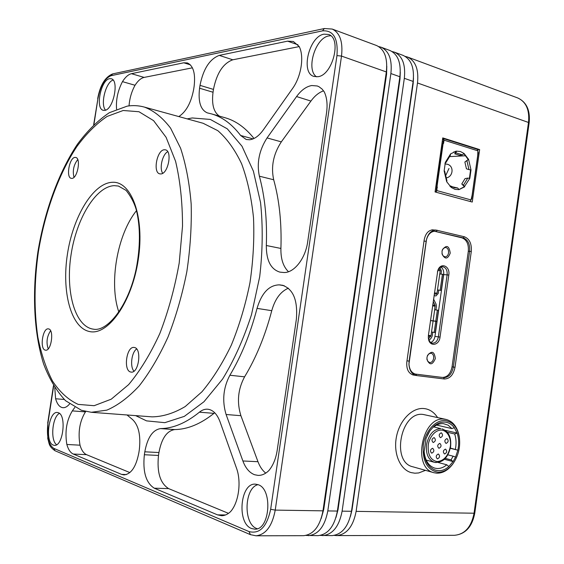 <?xml version="1.0" encoding="UTF-8"?>
<svg xmlns="http://www.w3.org/2000/svg" width="564" height="564" viewBox="0 0 564 564"><rect width="100%" height="100%" fill="white"/><g stroke="black" fill="none" stroke-linecap="round" stroke-linejoin="round"><path stroke-width="0.85" d="M450.298 446.589L450.255 446.864C448.19 456.079 443.79 460.992 437.058 461.592C430.572 460.154 427.639 454.64 428.259 445.066L428.302 444.784C428.661 439.913 433.653 429.754 441.69 430.092C449.571 431.291 451.327 441.88 450.298 446.589M453.4 463.129C448.916 469.262 443.769 472.294 437.96 472.23C427.195 470.059 422.316 461.028 423.31 445.13C425.228 431.072 435.641 419.595 445.222 420.596C452.617 421.759 457.291 427.209 459.265 436.959C460.584 446.462 458.631 455.19 453.4 463.129L453.054 463.671C448.373 470.087 442.987 473.259 436.903 473.196L434.061 472.745C411.734 468.176 422.126 415.52 444.502 419.186L446.103 419.433C452.998 421.336 457.362 426.962 459.188 436.31L459.491 438.545M446.103 419.433L423.183 414.462C400.934 410.803 390.697 462.24 412.89 466.809L434.061 472.745M425.496 470.341L418.692 472.949L414.878 473.203L411.241 472.618C399.975 469.593 393.101 453.089 396.506 436.522C399.784 419.933 412.481 407.271 424.022 408.547L425.799 408.815C430.586 409.908 434.506 412.813 437.572 417.543M454.295 427.681C451.785 424.347 448.69 422.492 445.01 422.112C441.309 421.83 437.72 423.12 434.238 425.982L433.638 427.061C436.811 424.516 440.068 423.374 443.417 423.627L448.147 425.178L451.884 428.591L454.295 427.681L457.101 433.074L454.69 433.977L447.365 432.257M424.1 451.75L424.149 451.764C425.15 460.647 428.703 466.111 434.823 468.155L437.1 468.515C440.47 468.642 443.706 467.401 446.794 464.792L438.214 462.494M439.039 448.26C441.351 446.963 441.647 445.356 439.913 443.438L439.716 443.41C437.396 444.693 437.107 446.3 438.834 448.225L439.039 448.26M433.328 442.493C435.676 441.196 435.965 439.582 434.202 437.65L434.019 437.622C431.671 438.912 431.375 440.526 433.131 442.465L433.328 442.493M431.827 453.153C434.16 451.856 434.463 450.241 432.722 448.317L432.51 448.281C430.177 449.571 429.874 451.179 431.608 453.118L431.827 453.153M437.544 458.87C439.857 457.573 440.153 455.966 438.439 454.048L438.228 454.02C435.916 455.303 435.612 456.903 437.319 458.835L437.544 458.87M440.526 437.657C442.853 436.36 443.142 434.752 441.386 432.835L441.21 432.807C438.884 434.09 438.595 435.697 440.343 437.629L440.526 437.657M446.166 443.41C448.472 442.12 448.754 440.526 447.026 438.616L446.85 438.588C444.545 439.871 444.256 441.464 445.983 443.382L446.166 443.41M444.686 453.964C446.977 452.673 447.273 451.08 445.567 449.17L445.363 449.141C443.071 450.417 442.775 452.018 444.474 453.935L444.686 453.964M450.368 448.063L457.848 450.199L455.592 457.066L453.111 456.177L451.059 459.886L453.103 461.578L448.845 466.498L446.794 464.792M445.306 458.377L451.059 459.886M453.111 456.177L447.872 454.824M444.404 459.286L453.103 461.578L455.592 457.066M445.292 430.325L457.101 433.074C458.884 438.334 459.138 444.044 457.848 450.199L450.319 448.309M427.265 435.422L429.846 430.875L434.238 425.982M434.555 427.11L434.308 426.539M433.159 426.948L433.638 427.061M451.884 428.591L436.614 425.087M455.367 449.311C456.473 443.812 456.248 438.7 454.69 433.977M429.846 430.875L426.024 438.482L424.149 451.764M424.114 452.025L424.135 452.356C424.911 468.444 438.75 476.016 448.845 466.498M426.913 358.478L427.625 361.15L429.585 362.589C431.671 362.624 433.018 361.207 433.638 358.344C433.843 355.482 432.969 353.762 431.009 353.17L428.725 353.931L427.251 356.251M442.028 251.283L442.359 249.859C446.505 244.515 449.127 245.608 450.227 253.13C447.738 259.271 445.031 259.616 442.127 254.167L442.028 251.283M441.986 253.306L442.951 255.725L444.996 256.902C446.85 256.789 448.035 255.457 448.549 252.905C448.725 249.739 447.717 247.913 445.518 247.434L443.353 248.4L442.127 250.726M426.99 357.442L427.568 355.362C431.841 350.42 434.421 351.499 435.323 358.598C432.419 365.232 429.627 365.514 426.955 359.437L426.99 357.442M438.468 310.271L436.966 321.402L438.468 310.271L434.675 309.777L433.11 320.838L436.903 321.353M436.966 321.402L430.501 320.585M430.515 320.528L433.11 320.838M441.337 290.481L437.488 289.917L441.337 290.481L443.544 274.379L441.281 290.375M438.714 290.157L438.256 293.407L435.93 295.945L434.047 295.592M433.554 299.061L436.113 304.2L436.423 306.365L435.916 309.925M433.201 301.536L435.07 305.272L434.675 309.777M434.294 293.844L436.099 294.189L437.029 293.174L439.751 273.942L443.544 274.379M434.195 332.393L435.768 321.311L433.096 320.951L431.531 332.02L435.316 332.556L436.881 321.466L435.316 332.556M435.768 321.311L436.881 321.466M428.414 335.34L431.009 335.693L431.531 332.02L435.387 332.591M430.494 320.641L433.096 320.951M439.948 267.653L441.436 270.953L440.992 274.055M438.588 269.155L439.56 269.359L440.209 270.692L439.751 273.942M431.009 335.693L428.541 338.851M432.764 332.217L432.243 335.883L431.411 337.78L429.084 340.402M416.697 375.575L416.331 375.518C411.868 374.32 409.408 370.555 408.935 364.224L426.574 239.171C428.365 233.32 431.488 230.281 435.937 230.056L464.327 236.76C469.53 238.826 471.849 243.754 471.285 251.551L455.007 367.291C453.4 374.968 449.818 378.86 444.277 378.98L416.697 375.575L415.696 374.179C411.635 373.086 409.394 369.667 408.963 363.914L408.935 364.224M430.776 342.489C432.997 341.551 434.386 339.521 434.943 336.405L443.685 274.619C444.016 271.136 443.1 268.612 440.935 267.061M406.989 360.791L409.119 361.15L408.963 363.914M409.119 361.15L426.165 241.307L424.022 241.061M437.319 230.239L436.282 231.402L435.034 231.233C430.988 231.437 428.154 234.201 426.525 239.517L426.165 241.307M415.104 374.045L442.296 377.422C447.33 377.323 450.58 373.791 452.046 366.826L468.31 251.276C468.825 244.191 466.71 239.721 461.979 237.853L434.985 231.367L463.284 237.895L464.327 236.76M471.285 251.551L469.622 251.332C470.136 244.24 468.021 239.763 463.284 237.895L461.979 237.853M468.31 251.276L469.622 251.332L453.336 367.044L455.007 367.291M444.277 378.98L443.586 377.654C448.62 377.556 451.877 374.017 453.336 367.044L452.046 366.826M442.296 377.422L415.358 374.108M434.985 231.367L434.358 231.254M428.421 335.298L437.784 270.607C440.498 261.823 450.424 265.968 448.803 275.091L440.04 337.11C439.116 345.951 429.119 347.022 428.379 338.245L428.421 335.298M448.803 275.091L447.125 274.858C447.407 270.198 445.927 267.491 442.698 266.737C440.456 266.751 438.785 268.175 437.685 271.023L437.445 271.827M443.685 274.619L447.125 274.858L438.362 336.87L440.04 337.11M428.302 336.934L428.365 337.836C428.851 340.896 430.205 342.672 432.426 343.159C435.493 343.166 437.467 341.072 438.362 336.87L434.943 336.405M450.058 186.409L451.087 186.973M451.024 186.783L450.044 186.402M452.011 186.705L457.714 188.009L454.387 187.742L451.355 186.282M442.669 138.504L443.325 138.525L444.037 140.161L443.621 143.108L442.62 144.518L443.607 140.189L443.128 139.104L442.585 139.096M454.767 153.81L455.952 152.851L462.402 154.839L459.674 155.319L454.767 153.81L456.135 151.187M464.87 162.023L466.907 160.669L468.966 169.609L466.435 168.812L464.87 162.023L468.212 159.506L463.968 153.803M465.053 178.598L467.767 178.104L463.446 185.182L461.775 183.963L465.053 178.598M445.292 162.538L445.842 162.7L450.34 155.396L450.643 153.831L456.424 151.145L455.952 152.851M452.716 187.093L450.234 185.831L450.023 186.381M470.108 201.468L471.032 199.931L472.103 195.278L477.673 155.72L477.948 150.856L477.222 149.256L443.325 138.525M435.091 191.802L436.437 190.604L436.712 186.049L437.149 186.042L436.874 190.597L435.944 192.183M458.99 189.553L464.369 186.705L461.775 183.963M462.402 154.839L464.101 153.521L468.564 159.316L466.907 160.669M468.966 169.609L471.003 169.954L469.812 178.386L467.767 178.104M463.446 185.182L464.687 186.811L458.997 189.624L457.714 188.009M451.306 186.24L451.278 187.467L446.688 181.721L446.928 180.783M444.467 171.336L444.136 170.92L445.363 162.312L445.842 162.7M471.003 169.954L468.564 159.316L468.212 159.506M450.939 186.726L451.059 187.297M464.369 186.705L469.812 178.386M436.712 186.049L442.493 144.934L443.057 144.483M442.93 144.906L437.149 185.584L436.719 185.598M437.149 186.042L437.149 185.584M442.493 144.934L442.62 144.518M469.438 178.203L470.566 169.94M456.135 151.441L455.451 151.314M443.614 139.872L442.521 139.527M477.736 152.379L478.251 152.541L477.807 151.864M478.251 152.541L471.715 198.902L471.201 198.761M471.081 199.621L471.715 198.902M436.628 189.278L435.493 188.968M442.282 141.24L443.403 141.592M445.038 163.87L445.172 162.933M453.865 151.822L455.98 152.076M465.857 155.749L449.134 156.637M48.56 328.904L48.377 328.875C42.645 327.663 39.508 349.158 45.282 350.131L45.564 350.188C51.324 351.386 54.384 329.573 48.56 328.904M50.598 330.751C46.875 336.44 46.079 342.482 48.208 348.869M164.378 149.756C156.954 149.82 152.632 172.746 159.823 173.853L160.712 173.938C168.086 174.234 172.647 150.99 165.428 149.841L164.378 149.756M167.719 151.688C162.383 154.437 159.154 168.389 162.707 173.275M134.415 347.509L134.112 347.459C126.519 345.986 123.072 370.64 130.7 372.014L131.165 372.099C138.807 373.53 142.1 348.481 134.415 347.509M136.629 348.975C131.525 352.338 129.783 366.748 133.964 371.168M75.054 157.405C69.4 157.391 65.734 177.646 71.268 178.344L71.818 178.393C77.437 178.682 81.258 158.167 75.71 157.455L75.054 157.405M77.74 159.577C73.672 164.857 72.418 170.758 73.983 177.293M297.94 44.789L287.584 41.151L293.351 41.489L299.188 46.509C304.426 56.527 301.204 76.683 292.427 88.696L263.247 129.988C258.89 135.98 254.336 139.237 249.584 139.773L246.179 139.477L240.638 135.48C232.016 124.186 222.35 117.002 211.634 113.928L207.326 112.878C200.58 109.902 197.999 101.682 199.571 88.224L200.001 85.361C203.28 68.991 209.695 59.001 219.255 55.392L232.805 59.791C223.161 63.316 216.71 73.186 213.46 89.408L200.001 85.361M323.567 90.839C318.963 92.44 314.754 95.845 310.926 101.062L296.565 96.564C301.211 90.177 306.273 86.496 311.751 85.531L317.257 85.975L318.977 86.715L322.079 89.063L324.251 91.862C326.916 97.494 327.684 104.453 326.556 112.722L307.69 241.794C305.385 259.123 293.407 273.73 283.149 272.447L279.899 272.123C270.798 269.324 266.271 260.455 266.321 245.502C267.237 219.791 264.918 196.688 259.377 176.194C256.592 163.003 259.158 150.243 267.068 137.919L281.316 141.874C273.378 154.05 270.84 166.676 273.688 179.761L259.377 176.194M283.072 285.377L282.204 285.187C293.217 288.853 297.933 300.245 296.347 319.372L277.206 450.255C275.888 458.701 273.089 465.504 268.795 470.658C265.411 473.915 261.844 475.494 258.093 475.396L254.597 474.733C249.478 472.773 245.573 468.19 242.887 460.971L226.101 414.505C221.99 400.856 223.252 387.771 229.886 375.243C241.371 355.997 250.423 333.712 257.043 308.381C261.675 292.977 269.07 285.137 279.236 284.862L284.249 285.744M136.502 210.647C117.256 234.37 108.753 283.29 118.87 312.118M58.212 412.693L57.316 412.503C48.652 411.1 44.718 442.282 53.235 445.081L54.377 445.341C63.126 446.688 66.834 414.808 58.212 412.693M59.417 413.391C52.297 416.796 50.147 440.378 56.604 444.721M109.564 78.706C100.864 79.792 95.09 108.887 103.282 110.297L104.692 110.368C113.315 109.895 119.469 80.222 111.228 78.756L109.564 78.706M113.103 80.067C105.743 82.09 100.11 104.643 105.553 110.135M324.011 34.164C309.03 36.357 300.351 72.904 313.908 76.422L317.772 76.718C332.541 75.625 342.151 38.26 328.558 34.46L324.011 34.164M330.751 35.743L328.84 35.927C315.234 37.858 305.744 69.732 316.531 76.831M257.938 484.638L255.414 484.152C240.236 482.65 236.563 523.244 251.502 528.503L254.716 529.159C270.057 530.35 272.969 488.643 257.938 484.638M258.009 484.659C244.275 487.649 243.042 523.815 256.669 528.517L257.247 528.736M413.031 374.961L413.377 375.032C408.484 373.481 406.299 369.138 406.813 361.996L424.191 239.869C425.467 233.538 428.421 230.182 433.053 229.816L431.721 229.922M413.708 375.088L414.378 375.166M442.754 137.905L435.07 191.95L472.251 202.053L479.64 149.594L442.754 137.905M477.757 149.7L479.64 149.594M334.248 535.398L336.659 535.596C346.726 534.524 353.219 526.452 356.124 511.365L417.494 82.971C418.883 69.499 415.548 60.849 407.49 57.013L405.142 56.372M350.448 516.384L352.014 509.926L413.165 83.557L413.49 78.008M320.225 535.419L332.027 535.61C342.087 534.538 348.573 526.431 351.485 511.294L413.137 81.427C414.533 67.913 411.212 59.241 403.168 55.413L402.95 55.328M322.678 535.631C332.704 534.552 339.183 526.388 342.108 511.146L404.325 78.311C405.742 64.705 402.442 55.984 394.433 52.163L392.036 51.521M335.968 517.526L338.026 509.694L400.01 78.925L400.292 72.136M305.907 535.44L317.955 535.645C327.959 534.559 334.438 526.367 337.378 511.069L399.876 76.739C401.3 63.083 398.015 54.348 390.02 50.527L389.802 50.45M308.409 535.666C318.378 534.58 324.843 526.332 327.804 510.921L390.88 73.553C392.325 59.805 389.061 51.028 381.109 47.214L378.656 46.565M321.184 518.535L323.75 509.454L386.58 74.194L386.791 66.235M324.363 28.531L322.537 30.851L111.115 75.675L112.666 73.905L324.363 28.531L332.21 29.053C339.965 32.825 343.067 41.828 341.516 56.083L275.232 510.103C272.172 526.106 265.771 534.672 256.028 535.8L303.587 535.68C313.535 534.587 319.999 526.311 322.968 510.843L386.333 71.945C387.785 58.148 384.542 49.35 376.604 45.543L376.385 45.465M144.363 454.739L158.491 455.451C156.799 472.244 160.176 483.292 168.629 488.607L154.275 488.198C145.928 482.84 142.629 471.687 144.363 454.739L144.807 451.806C147.465 437.579 152.71 429.846 160.543 428.605C173.19 428.421 186.148 422.944 199.409 412.178C202.067 410 204.817 409.006 207.665 409.203C212.959 409.816 217.077 413.976 219.995 421.689L236.471 468.085C241.561 481.663 238.769 502.461 230.606 511.583C227.75 514.333 224.74 515.707 221.589 515.715L217.528 514.869L225.544 514.96M116.572 109.141C115.86 99.75 117.827 90.578 122.466 81.639L135.036 85.263C131.602 91.523 129.607 98.404 129.036 105.884M122.466 81.639C125.349 77.085 128.352 74.434 131.468 73.687L144.116 77.416C140.965 78.135 137.933 80.751 135.036 85.263M190.364 64.846L183.772 62.787L187.368 62.935C193.346 65.692 195.602 73.503 194.122 86.377L193.692 89.211C191.161 102.655 186.198 111.778 178.809 116.572M69.541 403.986C67.384 406.595 65.191 407.835 62.964 407.701C59.664 407.293 57.211 404.303 55.61 398.755L64.24 399.46M55.61 398.755L54.779 387.785M288.387 288.204C280.604 291.489 275.063 298.983 271.756 310.686L257.043 308.381M242.887 460.971L257.981 461.712C259.87 466.731 262.457 470.531 265.75 473.118M229.886 375.243L244.586 376.83C237.938 389.223 236.711 402.174 240.906 415.696L226.101 414.505M127.034 414.977L132.272 419.306C138.561 425.044 140.908 435.196 139.315 449.762L138.871 452.666C136.171 466.71 131.208 474.134 123.988 474.923L121.5 474.373L126.47 474.557M86.56 454.676L73.271 454.034C70.422 452.73 68.286 449.543 66.848 444.474L80.017 445.186C81.491 450.213 83.669 453.378 86.56 454.676L129.861 472.583M66.848 444.474C64.74 431.587 66.566 420.391 72.326 410.895L85.446 411.875C79.644 421.294 77.832 432.398 80.017 445.186M266.321 245.502L280.914 248.449C280.689 258.862 283.22 266.624 288.493 271.728M214.729 412.763L213.96 413.356L199.409 412.178M160.543 428.605L174.762 429.571C166.845 430.79 161.572 438.447 158.928 452.539L144.807 451.806M199.571 88.224L213.037 92.242C211.542 104.389 213.707 112.363 219.509 116.163M254.004 138.476C245.418 127.725 235.851 120.83 225.304 117.805L224.775 117.657M299.23 46.593L232.805 59.791M213.037 92.242L213.46 89.408M287.584 41.151L219.255 55.392M192.416 67.821L144.116 77.416M183.772 62.787L131.468 73.687M174.762 429.571C187.537 429.401 200.608 424.001 213.96 413.356M158.491 455.451L158.928 452.539M168.629 488.607L228.498 513.353M154.275 488.198L217.528 514.869M244.586 376.83C256.112 357.795 265.165 335.749 271.756 310.686M257.981 461.712L240.906 415.696M281.295 285.06L279.236 284.862M280.914 248.449C281.753 222.984 279.342 200.093 273.688 179.761M310.926 101.062L281.316 141.874M296.565 96.564L267.068 137.919M85.728 411.487L85.446 411.875M74.836 407.377L72.326 410.895M73.271 454.034L121.5 474.373M436.106 462.572L434.463 462.318C428.302 459.893 425.672 453.949 426.56 444.481C428.859 434.322 433.631 429.049 440.879 428.668L433.794 426.934M435.782 321.191L437.354 310.115M435.189 306.139L432.588 305.871M435.07 305.272L432.708 305.032M440.167 290.227L442.43 274.231M437.029 293.174L434.421 292.935M440.209 270.692L437.861 270.537M428.33 336.13L430.677 336.447M439.56 269.359L438.496 269.296M448.993 168.474L445.349 176.37M443.621 143.108L443.184 143.136M436.86 187.643L437.297 187.636M436.874 190.597L471.032 199.931M477.948 150.856L444.037 140.161M456.424 151.145L460.386 151.512L464.101 153.521M458.997 189.624L455.035 189.377L451.278 187.467M446.688 181.721L444.136 170.92M445.363 162.312L450.643 153.831M443.318 139.209L442.902 139.075M443.501 143.524L443.064 143.552M437.297 187.177L436.86 187.192M144.44 107.104C154 110.755 162.721 117.784 170.61 128.183L180.586 148.212C185.923 164.455 189.455 183.06 191.175 204.027C191.739 225.938 190.294 248.52 186.825 271.763C182.235 294.81 175.968 316.545 168.037 336.969C159.33 356.11 149.728 372.416 139.216 385.889C128.458 397.437 117.672 405.523 106.85 410.134L91.326 412.291L152.012 416.852C162.777 416.733 173.846 413.299 185.218 406.545L201.919 391.818C212.72 378.959 222.519 363.392 231.325 345.105C239.305 325.583 245.523 304.793 249.965 282.726C253.236 260.455 254.413 238.776 253.504 217.697C251.396 197.506 247.434 179.528 241.611 163.764C234.885 149.636 226.947 138.603 217.796 130.658L203.111 123.269L144.44 107.104C138.751 105.531 132.998 105.207 127.189 106.138L109.353 112.694C97.939 120.393 87.293 130.904 77.43 144.229C58.48 172.76 44.57 211.429 37.908 251.847C32.042 292.349 33.741 332.626 43.625 363.999C49.251 378.846 56.562 391.085 65.565 400.715L81.378 410.268L91.326 412.291M187.177 118.877L192.211 117.961L210.337 119.434L227.292 128.832L242.005 146.245L253.405 171.195L260.554 202.547C263.007 226.093 262.718 250.818 259.694 276.734L251.509 314.606C243.704 338.851 234.053 360.354 222.554 379.114L203.957 401.751L184.308 416.38L164.822 422.669L146.555 420.878L135.628 415.619M78.192 404.388L94.132 405.699L111.249 399.178L128.62 384.627C140.027 371.056 150.433 354.016 159.823 333.521C168.305 311.462 174.762 287.957 179.204 263.007L182.524 226.093C182.482 202.159 180.17 180.55 175.573 161.276L166.098 137.313L153.598 120.647L138.984 111.735L123.192 110.495L107.09 116.438C96.444 123.643 86.37 133.689 76.852 146.577C58.543 174.269 44.93 212.142 38.394 251.706C34.15 281.922 33.96 310.383 37.837 337.082C41.193 353.875 46.1 368.553 52.544 381.109C59.833 392.135 68.378 399.897 78.192 404.388M114.266 185.662C95.788 186.395 76.521 218.564 71.085 254.554C65.417 290.516 74.427 325.294 92.334 328.988L93.49 329.179C107.343 332.027 128.634 305.878 136.241 268.591C140.387 246.736 140.457 227.341 136.439 210.4C134.486 203.301 131.038 196.632 126.11 190.406L118.405 186.042L114.266 185.662M112.201 182.299C131.447 180.769 144.877 216.886 138.25 259.715C131.884 302.579 107.78 336.095 89.352 331.505C70.803 327.571 61.561 291.384 67.447 254.04C73.101 216.668 93.025 183.18 112.201 182.299M356.124 511.365L474.049 513.212C471.377 526.952 464.863 534.319 454.499 535.299C465.413 534.214 472.174 526.804 474.782 513.078L474.049 513.212L528.517 122.261C529.681 109.931 526.085 101.83 517.752 97.967C526.572 102.112 530.371 110.361 529.159 122.712L417.494 82.971M53.658 386.009L47.912 423.338C46.452 436.332 48.426 444.679 53.834 448.38L249.048 531.584L250.409 534.651L256.028 535.8M322.968 510.843L275.232 510.103L270.657 509.299L336.955 55.596C338.266 38.394 333.465 30.146 322.537 30.851M249.048 531.584C259.673 534.263 266.871 526.832 270.657 509.299M386.333 71.945L341.516 56.083L336.955 55.596M53.834 448.38L55.004 450.735L250.409 534.651M47.912 423.338L47.764 438.623C49.442 443.635 48.391 446.061 55.004 450.735M111.115 75.675C104.826 78.241 100.441 85.827 97.96 98.432L93.659 124.764M97.96 98.432L93.941 124.489M342.108 511.146L351.485 511.294M413.137 81.427L404.325 78.311M338.026 509.694L337.575 509.687M400.01 78.925L399.58 78.77M399.876 76.739L390.88 73.553M327.804 510.921L337.378 511.069M323.75 509.454L323.172 509.447M386.58 74.194L386.037 74.004M240.638 135.48L253.081 138.892M426.208 460.09L434.463 462.318C442.648 463.03 448.027 457.876 450.587 446.857C451.51 437.276 448.655 431.27 442.028 428.844M424.135 451.863L424.135 452.356M428.217 433.624L428.555 432.919M459.265 436.959L459.188 436.31M442.254 250.289L442.359 249.859M427.441 355.757L427.568 355.362M412.622 374.849L416.331 375.518M431.594 229.95L435.937 230.056M426.941 359.014L426.955 359.437M442.063 253.737L442.127 254.167M437.685 271.023L437.784 270.607M428.365 337.836L428.379 338.245M445.786 177.907C452.8 177.547 454.563 166.549 447.71 164.328L444.918 163.877M446.928 180.776L444.658 171.075M474.782 513.078L529.159 122.712M47.686 423.176L53.46 385.684M112.666 73.905C105.13 76.944 100.138 85.171 97.692 98.587M454.499 535.299L336.659 535.596M517.752 97.967L407.49 57.013M403.168 55.413L394.433 52.163M390.02 50.527L381.109 47.214M376.604 45.543L332.21 29.053M225.304 117.805L211.634 113.928"/></g></svg>

